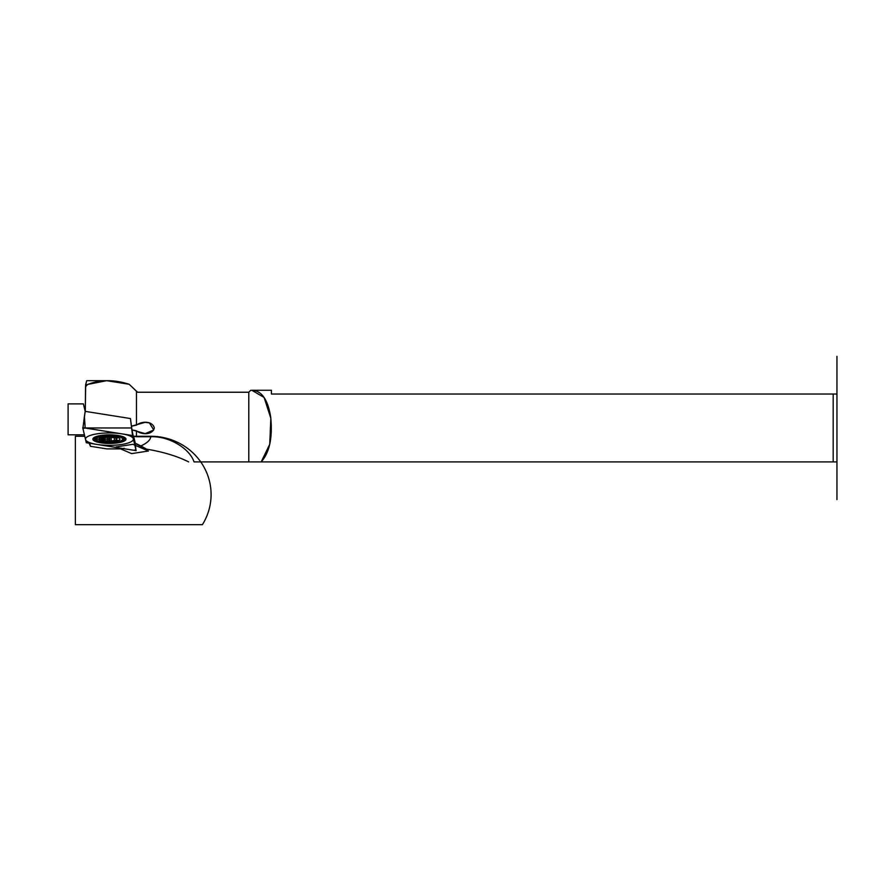 <?xml version="1.0" encoding="UTF-8"?>
<svg xmlns="http://www.w3.org/2000/svg" width="881" height="881" viewBox="0 0 881 881"><rect width="100%" height="100%" fill="white"/><g stroke="black" fill="none" stroke-linecap="round" stroke-linejoin="round"><path stroke-width="1.32" d="M82.902 428.386L85.193 428.034L132.557 435.544L130.432 418.541L85.182 411.361L130.432 418.541L132.557 435.544L135.949 449.894L133.659 450.246L86.294 442.736L82.902 428.386L85.193 428.034L132.557 435.544L135.96 449.905L133.659 450.246L86.294 442.736L82.902 428.386L86.294 442.736L133.659 450.246L135.949 449.894L132.557 435.544L85.193 428.034L84.4 416.493L82.913 428.309L85.182 411.361L84.4 416.493L85.193 428.034L82.902 428.386M109.431 434.851A16.585 4.295 0 0 1 123.792 441.282A16.585 4.295 0 0 1 95.06 441.282A16.585 4.295 0 0 1 109.431 434.851A16.585 4.295 0 0 1 123.792 441.282A16.585 4.295 0 0 1 95.06 441.282A16.585 4.295 0 0 1 109.431 434.851M135.123 443.341L135.96 449.905M123.681 437.163A15.076 3.898 0 0 1 122.624 437.78A15.076 3.898 0 0 0 123.681 437.163M96.227 437.78A15.076 3.898 0 0 1 95.17 437.163A15.076 3.898 0 0 0 96.227 437.78M124.507 437.769A15.076 3.898 0 0 1 122.481 439.641A15.076 3.898 0 0 0 124.507 437.769M96.37 439.641A15.076 3.898 0 0 1 94.355 437.769A15.076 3.898 0 0 0 96.37 439.641M106.645 380.691L129.177 384.281L136.467 391.241L136.467 425.138L131.489 426.206L131.985 429.873L130.487 418.783L131.489 426.206L145.178 422.318L149.407 422.913L153.757 430.016L145.178 433.628L131.985 429.873L134.529 442.846L140.883 445.929A75.403 19.514 0 0 0 150.739 436.745L136.467 436.745L136.467 430.809L131.985 429.873L132.745 435.302L133.648 436.26L135.366 443.55L134.529 442.846L132.745 435.302L133.648 436.26L135.366 443.55L146.455 449.112C163.271 451.931 177.334 456.204 188.655 461.908C177.334 456.204 163.271 451.931 146.455 449.112L140.883 445.929A75.403 19.514 0 0 0 150.739 436.745L136.467 436.745L136.467 430.809C141.389 434.829 152.424 435.335 154.34 427.968C152.38 420.611 141.412 421.107 136.467 425.138L136.467 391.241L137.568 392.232L248.783 392.232L250.678 390.316L251.834 390.272L264.102 397.452L270.841 418.277L269.74 444.288L261.183 461.908L194.051 461.908C189.657 448.539 169.141 435.952 150.739 436.745C169.141 435.952 189.657 448.539 194.051 461.908L248.783 461.908L248.783 392.232L137.568 392.232L129.177 384.281C114.09 379.414 100.203 379.502 87.538 384.545L85.666 384.545L86.712 380.691L106.645 380.691L87.858 384.402M271.414 394.038C271.414 389.05 271.414 389.05 271.414 394.038L833.184 394.038L833.184 461.908L248.783 461.908L248.783 392.232L250.678 390.316C261.095 389.809 267.769 398.785 270.72 417.253C272.703 437.692 269.531 452.57 261.183 461.908L833.184 461.908L833.184 394.038L836.95 394.038L836.95 461.908L833.184 461.908L836.95 461.908L836.95 499.604L836.95 394.038L271.414 394.038L271.414 390.272L251.878 390.272M136.467 436.745L133.648 436.26L136.467 436.745M85.523 386.737L87.538 384.545L85.523 386.737L85.666 384.545L85.292 411.845L85.523 386.737M123.12 448.881L124.078 448.198L123.12 448.881L106.81 448.881L123.12 448.881M89.73 443.286L90.435 446.293L106.81 448.881L90.435 446.293L89.124 443.187L90.435 446.293L89.73 443.286M109.431 435.721A13.193 3.414 0 0 1 120.851 440.852A13.193 3.414 0 0 1 98 440.852A13.193 3.414 0 0 1 109.431 435.721A13.193 3.414 0 0 1 122.624 439.145A13.193 3.414 0 0 1 109.431 442.559A13.193 3.414 0 0 1 96.227 439.145A13.193 3.414 0 0 1 109.431 435.721M117.591 440.258L114.387 440.412A6.971 1.806 0 0 1 111.193 440.885L109.751 441.535L107.669 440.885A6.971 1.806 0 0 1 104.465 440.412L101.59 440.412L102.703 439.619A6.971 1.806 0 0 1 102.703 438.661L102.703 439.619A6.971 1.806 0 0 1 102.449 439.145A6.971 1.806 0 0 1 102.703 438.661L102.703 439.619A6.971 1.806 0 0 1 102.703 438.661L101.59 437.868L104.465 437.868A6.971 1.806 0 0 1 107.669 437.394L107.669 440.885A6.971 1.806 0 0 1 104.465 440.412L104.465 437.868L104.465 440.412L101.216 440.313L102.703 439.619L101.59 440.412L104.465 440.412A6.971 1.806 0 0 0 107.669 440.885L109.101 441.535L107.669 440.885L107.669 437.394L109.101 436.745L111.193 437.394A6.971 1.806 0 0 1 114.387 437.868L114.387 440.412A6.971 1.806 0 0 1 111.193 440.885L111.193 437.394L111.193 440.885L109.101 441.535L109.101 436.745L109.101 441.535L111.193 440.885A6.971 1.806 0 0 0 114.387 440.412L117.261 440.412L114.387 440.412L114.387 437.868L117.261 437.868L116.149 438.661A6.971 1.806 0 0 1 116.149 439.619L117.591 440.258L116.149 439.619A6.971 1.806 0 0 0 116.402 439.145A6.971 1.806 0 0 0 116.149 438.661L116.149 439.619L116.149 438.661A6.971 1.806 0 0 1 116.149 439.619L117.591 440.258M122.063 436.48L122.459 437.152A13.193 3.414 0 0 0 121.512 436.304A13.193 3.414 0 0 1 122.624 437.681L122.624 439.145M96.227 437.681L96.227 439.145L96.227 437.681A13.193 3.414 0 0 1 97.351 436.304A13.193 3.414 0 0 0 96.392 437.152L96.8 436.48M109.751 436.745L109.751 441.535L109.751 436.745L111.193 437.394A6.971 1.806 0 0 1 114.387 437.868L117.636 437.967L116.149 438.661L116.149 437.868L116.149 438.661L117.591 437.923L114.387 437.868A6.971 1.806 0 0 0 111.193 437.394L109.751 436.745L107.669 437.394A6.971 1.806 0 0 0 104.465 437.868A6.971 1.806 0 0 1 107.669 437.394L109.751 436.745M102.703 437.868L102.703 438.661L102.703 437.868M101.26 437.923L102.703 438.661L101.216 437.967L104.465 437.868L101.26 437.923M129.837 442.383A23.941 6.2 0 0 1 88.386 442.097A23.941 6.2 0 0 1 110.059 432.945A23.941 6.2 0 0 1 129.837 442.383M86.085 427.968L131.732 427.968M118.428 440.566A10.561 2.731 0 0 1 100.148 440.445A10.561 2.731 0 0 1 109.707 436.414A10.561 2.731 0 0 1 118.428 440.566M122.283 441.183A15.076 3.898 0 0 1 96.172 441.007A15.076 3.898 0 0 1 109.817 435.236A15.076 3.898 0 0 1 122.283 441.183M82.902 427.968L131.61 427.968M84.763 436.271L75.359 436.271L75.359 524.669L202.399 524.669A60.326 58.267 180 0 0 203.302 465.906A60.326 58.267 180 0 0 150.761 436.271L132.734 436.271M136.137 450.643L86.294 442.736L82.726 427.637L132.557 435.544L136.137 450.643M116.083 446.931L132.888 444.321L148.415 451.006L131.61 453.627L116.083 446.931M85.182 411.361L83.409 403.883L68.101 403.883L68.101 434.818L84.422 434.818M836.95 394.038L836.95 356.331L836.95 394.038M96.227 439.145L109.431 439.145L109.431 436.701M124.507 437.681L123.219 436.932C120.29 435.666 115.686 434.983 109.431 434.895C103.165 434.983 98.573 435.666 95.633 436.932L94.344 437.681"/></g></svg>
